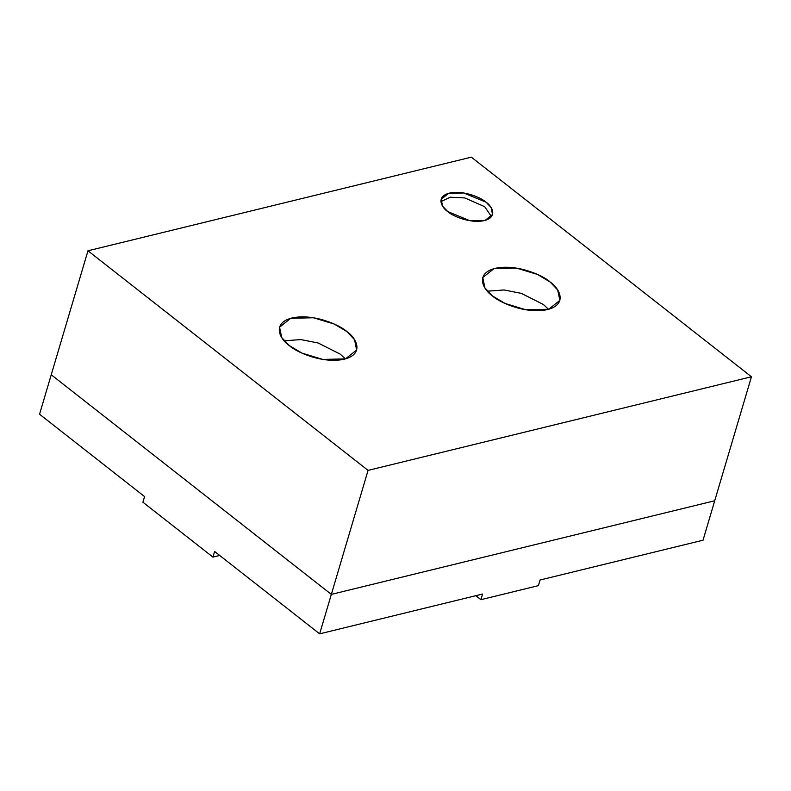 <?xml version="1.0" encoding="UTF-8"?>
<svg xmlns="http://www.w3.org/2000/svg" width="791" height="791" viewBox="0 0 791 791"><rect width="100%" height="100%" fill="white"/><g stroke="black" fill="none" stroke-linecap="round" stroke-linejoin="round"><path stroke-width="1.19" d="M538.424 585.637L480.918 599.677L475.836 595.692L480.918 599.677L538.424 585.637L540.095 580.001L703.031 540.213L714.718 500.762L331.34 594.387L319.653 633.838L482.589 594.041L480.918 599.677L482.589 594.041L319.653 633.838L331.34 594.387L51.237 374.776L39.55 414.237L51.237 374.776L331.34 594.387L714.718 500.762L703.031 540.213L540.095 580.001L538.424 585.637M219.7 555.47L212.947 557.121L142.914 502.216L212.947 557.121L214.618 551.485L319.653 633.838L214.618 551.485L212.947 557.121L219.7 555.47M39.55 414.237L144.585 496.58L142.914 502.216L144.585 496.58L39.55 414.237M471.347 157.162L751.45 376.763L714.718 500.762L751.45 376.763L368.062 470.388L87.969 250.787L471.347 157.162L87.969 250.787L51.237 374.776L87.969 250.787L368.062 470.388L331.34 594.387L368.062 470.388L751.45 376.763L471.347 157.162M51.237 374.776L331.34 594.387L714.718 500.762L331.34 594.387L51.237 374.776M447.686 211.543C441.793 207.717 435.406 196.791 449.347 193.133C463.783 189.86 481.679 197.977 486.03 202.18C491.923 206.006 498.31 216.932 484.369 220.59C469.933 223.863 452.037 215.745 447.686 211.543L469.963 220.748L485.091 220.392L492.556 214.48L491.132 207.568L486.03 202.18L463.753 192.974L448.626 193.33L441.16 199.253L442.594 206.164L447.686 211.543M289.358 345.608C280.518 339.873 270.927 323.479 291.849 318.002C313.493 313.088 340.338 325.259 346.863 331.567C355.703 337.302 365.294 353.696 344.372 359.173C322.728 364.097 295.883 351.916 289.358 345.608L301.984 353.132L322.768 359.421L345.459 358.887L356.662 350.008L354.516 339.646L346.863 331.567L334.237 324.043L313.454 317.755L290.762 318.289L279.559 327.167L281.705 337.539L289.358 345.608M492.546 295.992C483.716 290.248 474.116 273.854 495.047 268.376C516.681 263.462 543.536 275.644 550.061 281.942C558.891 287.687 568.492 304.08 547.56 309.558C525.926 314.472 499.072 302.291 492.546 295.992L505.182 303.517L525.956 309.805L548.647 309.271L559.86 300.392L557.704 290.02L550.061 281.942L537.435 274.428L516.652 268.129L493.96 268.663L482.747 277.552L484.903 287.914L492.546 295.992M487.385 291.177L504.065 289.961L521.338 293.372L543.377 304.486L548.549 309.301L543.377 304.486L521.338 293.372L504.065 289.961L487.385 291.177M284.187 340.802L300.867 339.586L318.14 342.997L340.189 354.111L345.351 358.916L340.189 354.111L318.14 342.997L300.867 339.586L284.187 340.802M440.923 201.636L450.277 197.206L464.742 197.908L484.695 206.688L491.458 216.605L484.695 206.688L464.742 197.908L450.277 197.206L440.923 201.636"/></g></svg>
